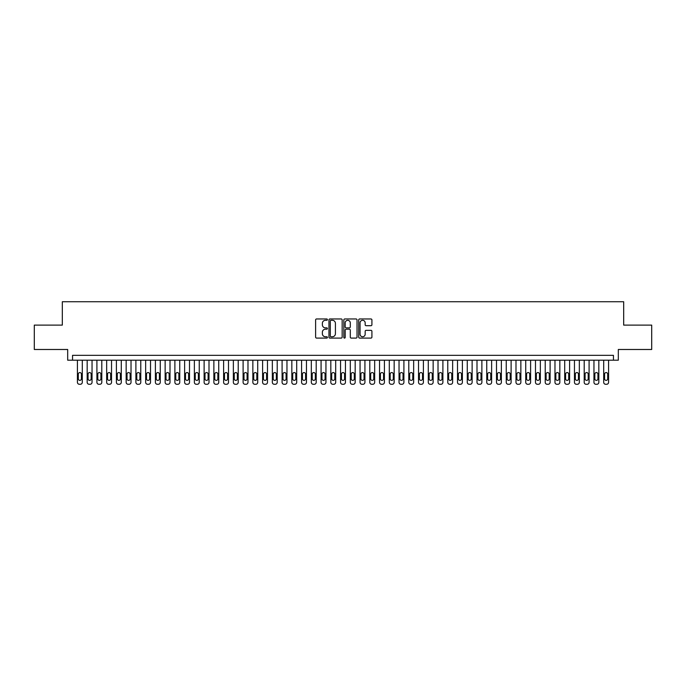 <?xml version="1.0" encoding="UTF-8"?>
<svg xmlns="http://www.w3.org/2000/svg" width="686" height="686" viewBox="0 0 686 686"><rect width="100%" height="100%" fill="white"/><g stroke="black" fill="none" stroke-linecap="round" stroke-linejoin="round"><path stroke-width="1.03" d="M327.411 319.633A0.669 0.669 0 0 0 326.733 318.964L316.572 318.964A0.96 0.96 0 0 0 315.62 319.916L315.62 337.135A0.96 0.96 0 0 0 316.572 338.095L326.733 338.095A0.669 0.669 0 0 0 327.411 337.426A0.669 0.669 0 0 0 326.733 336.757L325.421 336.757A3.061 3.061 0 0 1 322.36 333.696L322.36 332.256A3.061 3.061 0 0 1 325.421 329.194L326.733 329.194A0.669 0.669 0 0 0 327.411 328.525A0.669 0.669 0 0 0 326.733 327.857L325.421 327.857A3.061 3.061 0 0 1 322.36 324.795L322.36 323.363A3.061 3.061 0 0 1 325.421 320.302L326.733 320.302A0.669 0.669 0 0 0 327.411 319.633M370.955 325.704A0.96 0.96 0 0 0 371.915 324.752L371.915 319.916A0.96 0.96 0 0 0 370.955 318.964L359.67 318.964A0.96 0.96 0 0 0 358.709 319.916L358.709 337.135A0.96 0.96 0 0 0 359.67 338.095L370.955 338.095A0.96 0.96 0 0 0 371.915 337.135L371.915 331.304A0.96 0.96 0 0 0 370.955 330.343L366.127 330.343A0.96 0.96 0 0 0 365.166 331.304L365.166 334.193A2.555 2.555 0 0 1 362.611 336.757A2.555 2.555 0 0 1 360.056 334.193L360.056 322.857A2.555 2.555 0 0 1 362.611 320.302A2.555 2.555 0 0 1 365.166 322.857L365.166 324.752A0.96 0.96 0 0 0 366.127 325.704L370.955 325.704M613.447 360.201L618.318 360.201L618.318 349.483L651.7 349.483L651.7 325.113L623.677 325.113L623.677 301.729L62.323 301.729L62.323 325.113L34.3 325.113L34.3 349.483L67.682 349.483L67.682 360.201L613.447 360.201L613.447 355.331L72.553 355.331L72.553 360.201M342.16 319.916A0.96 0.96 0 0 0 341.208 318.964L329.915 318.964A0.96 0.96 0 0 0 328.963 319.916L328.963 337.135A0.96 0.96 0 0 0 329.915 338.095L341.208 338.095A0.96 0.96 0 0 0 342.16 337.135L342.16 319.916M344.792 318.964L356.085 318.964A0.96 0.96 0 0 1 357.037 319.916L357.037 337.135A0.96 0.96 0 0 1 356.085 338.095L351.249 338.095A0.96 0.96 0 0 1 350.297 337.135L350.297 330.155A0.96 0.96 0 0 0 349.337 329.194L346.13 329.194A0.96 0.96 0 0 0 345.178 330.155L345.178 337.426A0.669 0.669 0 0 1 344.509 338.095A0.669 0.669 0 0 1 343.84 337.426L343.84 319.916A0.96 0.96 0 0 1 344.792 318.964M330.969 320.302A0.669 0.669 0 0 0 330.3 320.971L330.3 336.089A0.669 0.669 0 0 0 330.969 336.757L332.358 336.757A3.061 3.061 0 0 0 335.42 333.696L335.42 323.363A3.061 3.061 0 0 0 332.358 320.302L330.969 320.302M350.297 322.909A2.555 2.555 0 0 0 347.733 320.345A2.555 2.555 0 0 0 345.178 322.909L345.178 326.905A0.96 0.96 0 0 0 346.13 327.857L349.337 327.857A0.96 0.96 0 0 0 350.297 326.905L350.297 322.909M82.294 360.201L82.294 382.325A1.947 1.947 0 0 1 80.348 384.271L79.379 384.271A1.947 1.947 0 0 1 77.424 382.325L77.424 360.201M81.42 378.818L81.42 374.136A1.561 1.561 0 0 0 79.859 372.575A1.561 1.561 0 0 0 78.298 374.136L78.298 378.818A1.561 1.561 0 0 0 79.859 380.378A1.561 1.561 0 0 0 81.42 378.818M92.044 360.201L92.044 382.325A1.947 1.947 0 0 1 90.098 384.271L89.12 384.271A1.947 1.947 0 0 1 87.173 382.325L87.173 360.201M91.169 378.818L91.169 374.136A1.561 1.561 0 0 0 89.609 372.575A1.561 1.561 0 0 0 88.048 374.136L88.048 378.818A1.561 1.561 0 0 0 89.609 380.378A1.561 1.561 0 0 0 91.169 378.818M101.794 360.201L101.794 382.325A1.947 1.947 0 0 1 99.839 384.271L98.87 384.271A1.947 1.947 0 0 1 96.915 382.325L96.915 360.201M100.911 378.818L100.911 374.136A1.561 1.561 0 0 0 99.35 372.575A1.561 1.561 0 0 0 97.798 374.136L97.798 378.818A1.561 1.561 0 0 0 99.35 380.378A1.561 1.561 0 0 0 100.911 378.818M111.535 360.201L111.535 382.325A1.947 1.947 0 0 1 109.588 384.271L108.611 384.271A1.947 1.947 0 0 1 106.664 382.325L106.664 360.201M110.66 378.818L110.66 374.136A1.561 1.561 0 0 0 109.1 372.575A1.561 1.561 0 0 0 107.539 374.136L107.539 378.818A1.561 1.561 0 0 0 109.1 380.378A1.561 1.561 0 0 0 110.66 378.818M121.285 360.201L121.285 382.325A1.947 1.947 0 0 1 119.33 384.271L118.361 384.271A1.947 1.947 0 0 1 116.406 382.325L116.406 360.201M120.402 378.818L120.402 374.136A1.561 1.561 0 0 0 118.85 372.575A1.561 1.561 0 0 0 117.289 374.136L117.289 378.818A1.561 1.561 0 0 0 118.85 380.378A1.561 1.561 0 0 0 120.402 378.818M131.026 360.201L131.026 382.325A1.947 1.947 0 0 1 129.079 384.271L128.102 384.271A1.947 1.947 0 0 1 126.155 382.325L126.155 360.201M130.151 378.818L130.151 374.136A1.561 1.561 0 0 0 128.591 372.575A1.561 1.561 0 0 0 127.03 374.136L127.03 378.818A1.561 1.561 0 0 0 128.591 380.378A1.561 1.561 0 0 0 130.151 378.818M140.776 360.201L140.776 382.325A1.947 1.947 0 0 1 138.821 384.271L137.852 384.271A1.947 1.947 0 0 1 135.897 382.325L135.897 360.201M139.893 378.818L139.893 374.136A1.561 1.561 0 0 0 138.34 372.575A1.561 1.561 0 0 0 136.78 374.136L136.78 378.818A1.561 1.561 0 0 0 138.34 380.378A1.561 1.561 0 0 0 139.893 378.818M150.517 360.201L150.517 382.325A1.947 1.947 0 0 1 148.57 384.271L147.593 384.271A1.947 1.947 0 0 1 145.646 382.325L145.646 360.201M149.642 378.818L149.642 374.136A1.561 1.561 0 0 0 148.082 372.575A1.561 1.561 0 0 0 146.521 374.136L146.521 378.818A1.561 1.561 0 0 0 148.082 380.378A1.561 1.561 0 0 0 149.642 378.818M160.267 360.201L160.267 382.325A1.947 1.947 0 0 1 158.32 384.271L157.343 384.271A1.947 1.947 0 0 1 155.396 382.325L155.396 360.201M159.392 378.818L159.392 374.136A1.561 1.561 0 0 0 157.831 372.575A1.561 1.561 0 0 0 156.271 374.136L156.271 378.818A1.561 1.561 0 0 0 157.831 380.378A1.561 1.561 0 0 0 159.392 378.818M170.008 360.201L170.008 382.325A1.947 1.947 0 0 1 168.061 384.271L167.084 384.271A1.947 1.947 0 0 1 165.137 382.325L165.137 360.201M169.133 378.818L169.133 374.136A1.561 1.561 0 0 0 167.573 372.575A1.561 1.561 0 0 0 166.012 374.136L166.012 378.818A1.561 1.561 0 0 0 167.573 380.378A1.561 1.561 0 0 0 169.133 378.818M179.758 360.201L179.758 382.325A1.947 1.947 0 0 1 177.811 384.271L176.834 384.271A1.947 1.947 0 0 1 174.887 382.325L174.887 360.201M178.883 378.818L178.883 374.136A1.561 1.561 0 0 0 177.322 372.575A1.561 1.561 0 0 0 175.762 374.136L175.762 378.818A1.561 1.561 0 0 0 177.322 380.378A1.561 1.561 0 0 0 178.883 378.818M189.499 360.201L189.499 382.325A1.947 1.947 0 0 1 187.552 384.271L186.575 384.271A1.947 1.947 0 0 1 184.628 382.325L184.628 360.201M188.624 378.818L188.624 374.136A1.561 1.561 0 0 0 187.064 372.575A1.561 1.561 0 0 0 185.503 374.136L185.503 378.818A1.561 1.561 0 0 0 187.064 380.378A1.561 1.561 0 0 0 188.624 378.818M199.249 360.201L199.249 382.325A1.947 1.947 0 0 1 197.302 384.271L196.325 384.271A1.947 1.947 0 0 1 194.378 382.325L194.378 360.201M198.374 378.818L198.374 374.136A1.561 1.561 0 0 0 196.813 372.575A1.561 1.561 0 0 0 195.253 374.136L195.253 378.818A1.561 1.561 0 0 0 196.813 380.378A1.561 1.561 0 0 0 198.374 378.818M208.998 360.201L208.998 382.325A1.947 1.947 0 0 1 207.043 384.271L206.074 384.271A1.947 1.947 0 0 1 204.119 382.325L204.119 360.201M208.115 378.818L208.115 374.136A1.561 1.561 0 0 0 206.555 372.575A1.561 1.561 0 0 0 205.003 374.136L205.003 378.818A1.561 1.561 0 0 0 206.555 380.378A1.561 1.561 0 0 0 208.115 378.818M218.74 360.201L218.74 382.325A1.947 1.947 0 0 1 216.793 384.271L215.816 384.271A1.947 1.947 0 0 1 213.869 382.325L213.869 360.201M217.865 378.818L217.865 374.136A1.561 1.561 0 0 0 216.304 372.575A1.561 1.561 0 0 0 214.744 374.136L214.744 378.818A1.561 1.561 0 0 0 216.304 380.378A1.561 1.561 0 0 0 217.865 378.818M228.489 360.201L228.489 382.325A1.947 1.947 0 0 1 226.534 384.271L225.565 384.271A1.947 1.947 0 0 1 223.61 382.325L223.61 360.201M227.606 378.818L227.606 374.136A1.561 1.561 0 0 0 226.046 372.575A1.561 1.561 0 0 0 224.494 374.136L224.494 378.818A1.561 1.561 0 0 0 226.046 380.378A1.561 1.561 0 0 0 227.606 378.818M238.231 360.201L238.231 382.325A1.947 1.947 0 0 1 236.284 384.271L235.307 384.271A1.947 1.947 0 0 1 233.36 382.325L233.36 360.201M237.356 378.818L237.356 374.136A1.561 1.561 0 0 0 235.795 372.575A1.561 1.561 0 0 0 234.235 374.136L234.235 378.818A1.561 1.561 0 0 0 235.795 380.378A1.561 1.561 0 0 0 237.356 378.818M247.98 360.201L247.98 382.325A1.947 1.947 0 0 1 246.025 384.271L245.056 384.271A1.947 1.947 0 0 1 243.101 382.325L243.101 360.201M247.097 378.818L247.097 374.136A1.561 1.561 0 0 0 245.545 372.575A1.561 1.561 0 0 0 243.984 374.136L243.984 378.818A1.561 1.561 0 0 0 245.545 380.378A1.561 1.561 0 0 0 247.097 378.818M257.722 360.201L257.722 382.325A1.947 1.947 0 0 1 255.775 384.271L254.798 384.271A1.947 1.947 0 0 1 252.851 382.325L252.851 360.201M256.847 378.818L256.847 374.136A1.561 1.561 0 0 0 255.286 372.575A1.561 1.561 0 0 0 253.726 374.136L253.726 378.818A1.561 1.561 0 0 0 255.286 380.378A1.561 1.561 0 0 0 256.847 378.818M267.471 360.201L267.471 382.325A1.947 1.947 0 0 1 265.516 384.271L264.547 384.271A1.947 1.947 0 0 1 262.601 382.325L262.601 360.201M266.597 378.818L266.597 374.136A1.561 1.561 0 0 0 265.036 372.575A1.561 1.561 0 0 0 263.475 374.136L263.475 378.818A1.561 1.561 0 0 0 265.036 380.378A1.561 1.561 0 0 0 266.597 378.818M277.213 360.201L277.213 382.325A1.947 1.947 0 0 1 275.266 384.271L274.289 384.271A1.947 1.947 0 0 1 272.342 382.325L272.342 360.201M276.338 378.818L276.338 374.136A1.561 1.561 0 0 0 274.777 372.575A1.561 1.561 0 0 0 273.217 374.136L273.217 378.818A1.561 1.561 0 0 0 274.777 380.378A1.561 1.561 0 0 0 276.338 378.818M286.962 360.201L286.962 382.325A1.947 1.947 0 0 1 285.016 384.271L284.038 384.271A1.947 1.947 0 0 1 282.092 382.325L282.092 360.201M286.088 378.818L286.088 374.136A1.561 1.561 0 0 0 284.527 372.575A1.561 1.561 0 0 0 282.966 374.136L282.966 378.818A1.561 1.561 0 0 0 284.527 380.378A1.561 1.561 0 0 0 286.088 378.818M296.704 360.201L296.704 382.325A1.947 1.947 0 0 1 294.757 384.271L293.78 384.271A1.947 1.947 0 0 1 291.833 382.325L291.833 360.201M295.829 378.818L295.829 374.136A1.561 1.561 0 0 0 294.268 372.575A1.561 1.561 0 0 0 292.708 374.136L292.708 378.818A1.561 1.561 0 0 0 294.268 380.378A1.561 1.561 0 0 0 295.829 378.818M306.453 360.201L306.453 382.325A1.947 1.947 0 0 1 304.507 384.271L303.529 384.271A1.947 1.947 0 0 1 301.583 382.325L301.583 360.201M305.579 378.818L305.579 374.136A1.561 1.561 0 0 0 304.018 372.575A1.561 1.561 0 0 0 302.457 374.136L302.457 378.818A1.561 1.561 0 0 0 304.018 380.378A1.561 1.561 0 0 0 305.579 378.818M316.203 360.201L316.203 382.325A1.947 1.947 0 0 1 314.248 384.271L313.279 384.271A1.947 1.947 0 0 1 311.324 382.325L311.324 360.201M315.32 378.818L315.32 374.136A1.561 1.561 0 0 0 313.759 372.575A1.561 1.561 0 0 0 312.207 374.136L312.207 378.818A1.561 1.561 0 0 0 313.759 380.378A1.561 1.561 0 0 0 315.32 378.818M325.944 360.201L325.944 382.325A1.947 1.947 0 0 1 323.998 384.271L323.02 384.271A1.947 1.947 0 0 1 321.074 382.325L321.074 360.201M325.07 378.818L325.07 374.136A1.561 1.561 0 0 0 323.509 372.575A1.561 1.561 0 0 0 321.948 374.136L321.948 378.818A1.561 1.561 0 0 0 323.509 380.378A1.561 1.561 0 0 0 325.07 378.818M335.694 360.201L335.694 382.325A1.947 1.947 0 0 1 333.739 384.271L332.77 384.271A1.947 1.947 0 0 1 330.815 382.325L330.815 360.201M334.811 378.818L334.811 374.136A1.561 1.561 0 0 0 333.25 372.575A1.561 1.561 0 0 0 331.698 374.136L331.698 378.818A1.561 1.561 0 0 0 333.25 380.378A1.561 1.561 0 0 0 334.811 378.818M345.435 360.201L345.435 382.325A1.947 1.947 0 0 1 343.489 384.271L342.511 384.271A1.947 1.947 0 0 1 340.565 382.325L340.565 360.201M344.561 378.818L344.561 374.136A1.561 1.561 0 0 0 343 372.575A1.561 1.561 0 0 0 341.439 374.136L341.439 378.818A1.561 1.561 0 0 0 343 380.378A1.561 1.561 0 0 0 344.561 378.818M355.185 360.201L355.185 382.325A1.947 1.947 0 0 1 353.23 384.271L352.261 384.271A1.947 1.947 0 0 1 350.306 382.325L350.306 360.201M354.302 378.818L354.302 374.136A1.561 1.561 0 0 0 352.75 372.575A1.561 1.561 0 0 0 351.189 374.136L351.189 378.818A1.561 1.561 0 0 0 352.75 380.378A1.561 1.561 0 0 0 354.302 378.818M364.926 360.201L364.926 382.325A1.947 1.947 0 0 1 362.98 384.271L362.002 384.271A1.947 1.947 0 0 1 360.056 382.325L360.056 360.201M364.052 378.818L364.052 374.136A1.561 1.561 0 0 0 362.491 372.575A1.561 1.561 0 0 0 360.93 374.136L360.93 378.818A1.561 1.561 0 0 0 362.491 380.378A1.561 1.561 0 0 0 364.052 378.818M374.676 360.201L374.676 382.325A1.947 1.947 0 0 1 372.721 384.271L371.752 384.271A1.947 1.947 0 0 1 369.797 382.325L369.797 360.201M373.793 378.818L373.793 374.136A1.561 1.561 0 0 0 372.241 372.575A1.561 1.561 0 0 0 370.68 374.136L370.68 378.818A1.561 1.561 0 0 0 372.241 380.378A1.561 1.561 0 0 0 373.793 378.818M384.417 360.201L384.417 382.325A1.947 1.947 0 0 1 382.471 384.271L381.493 384.271A1.947 1.947 0 0 1 379.547 382.325L379.547 360.201M383.543 378.818L383.543 374.136A1.561 1.561 0 0 0 381.982 372.575A1.561 1.561 0 0 0 380.421 374.136L380.421 378.818A1.561 1.561 0 0 0 381.982 380.378A1.561 1.561 0 0 0 383.543 378.818M394.167 360.201L394.167 382.325A1.947 1.947 0 0 1 392.221 384.271L391.243 384.271A1.947 1.947 0 0 1 389.296 382.325L389.296 360.201M393.292 378.818L393.292 374.136A1.561 1.561 0 0 0 391.732 372.575A1.561 1.561 0 0 0 390.171 374.136L390.171 378.818A1.561 1.561 0 0 0 391.732 380.378A1.561 1.561 0 0 0 393.292 378.818M403.908 360.201L403.908 382.325A1.947 1.947 0 0 1 401.962 384.271L400.984 384.271A1.947 1.947 0 0 1 399.038 382.325L399.038 360.201M403.034 378.818L403.034 374.136A1.561 1.561 0 0 0 401.473 372.575A1.561 1.561 0 0 0 399.912 374.136L399.912 378.818A1.561 1.561 0 0 0 401.473 380.378A1.561 1.561 0 0 0 403.034 378.818M413.658 360.201L413.658 382.325A1.947 1.947 0 0 1 411.711 384.271L410.734 384.271A1.947 1.947 0 0 1 408.787 382.325L408.787 360.201M412.783 378.818L412.783 374.136A1.561 1.561 0 0 0 411.223 372.575A1.561 1.561 0 0 0 409.662 374.136L409.662 378.818A1.561 1.561 0 0 0 411.223 380.378A1.561 1.561 0 0 0 412.783 378.818M423.399 360.201L423.399 382.325A1.947 1.947 0 0 1 421.453 384.271L420.484 384.271A1.947 1.947 0 0 1 418.529 382.325L418.529 360.201M422.525 378.818L422.525 374.136A1.561 1.561 0 0 0 420.964 372.575A1.561 1.561 0 0 0 419.403 374.136L419.403 378.818A1.561 1.561 0 0 0 420.964 380.378A1.561 1.561 0 0 0 422.525 378.818M433.149 360.201L433.149 382.325A1.947 1.947 0 0 1 431.202 384.271L430.225 384.271A1.947 1.947 0 0 1 428.278 382.325L428.278 360.201M432.274 378.818L432.274 374.136A1.561 1.561 0 0 0 430.714 372.575A1.561 1.561 0 0 0 429.153 374.136L429.153 378.818A1.561 1.561 0 0 0 430.714 380.378A1.561 1.561 0 0 0 432.274 378.818M442.899 360.201L442.899 382.325A1.947 1.947 0 0 1 440.944 384.271L439.975 384.271A1.947 1.947 0 0 1 438.02 382.325L438.02 360.201M442.016 378.818L442.016 374.136A1.561 1.561 0 0 0 440.455 372.575A1.561 1.561 0 0 0 438.903 374.136L438.903 378.818A1.561 1.561 0 0 0 440.455 380.378A1.561 1.561 0 0 0 442.016 378.818M452.64 360.201L452.64 382.325A1.947 1.947 0 0 1 450.693 384.271L449.716 384.271A1.947 1.947 0 0 1 447.769 382.325L447.769 360.201M451.765 378.818L451.765 374.136A1.561 1.561 0 0 0 450.205 372.575A1.561 1.561 0 0 0 448.644 374.136L448.644 378.818A1.561 1.561 0 0 0 450.205 380.378A1.561 1.561 0 0 0 451.765 378.818M462.39 360.201L462.39 382.325A1.947 1.947 0 0 1 460.435 384.271L459.466 384.271A1.947 1.947 0 0 1 457.511 382.325L457.511 360.201M461.507 378.818L461.507 374.136A1.561 1.561 0 0 0 459.954 372.575A1.561 1.561 0 0 0 458.394 374.136L458.394 378.818A1.561 1.561 0 0 0 459.954 380.378A1.561 1.561 0 0 0 461.507 378.818M472.131 360.201L472.131 382.325A1.947 1.947 0 0 1 470.184 384.271L469.207 384.271A1.947 1.947 0 0 1 467.26 382.325L467.26 360.201M471.256 378.818L471.256 374.136A1.561 1.561 0 0 0 469.696 372.575A1.561 1.561 0 0 0 468.135 374.136L468.135 378.818A1.561 1.561 0 0 0 469.696 380.378A1.561 1.561 0 0 0 471.256 378.818M481.881 360.201L481.881 382.325A1.947 1.947 0 0 1 479.926 384.271L478.957 384.271A1.947 1.947 0 0 1 477.002 382.325L477.002 360.201M480.997 378.818L480.997 374.136A1.561 1.561 0 0 0 479.445 372.575A1.561 1.561 0 0 0 477.885 374.136L477.885 378.818A1.561 1.561 0 0 0 479.445 380.378A1.561 1.561 0 0 0 480.997 378.818M491.622 360.201L491.622 382.325A1.947 1.947 0 0 1 489.675 384.271L488.698 384.271A1.947 1.947 0 0 1 486.751 382.325L486.751 360.201M490.747 378.818L490.747 374.136A1.561 1.561 0 0 0 489.187 372.575A1.561 1.561 0 0 0 487.626 374.136L487.626 378.818A1.561 1.561 0 0 0 489.187 380.378A1.561 1.561 0 0 0 490.747 378.818M501.372 360.201L501.372 382.325A1.947 1.947 0 0 1 499.425 384.271L498.448 384.271A1.947 1.947 0 0 1 496.501 382.325L496.501 360.201M500.497 378.818L500.497 374.136A1.561 1.561 0 0 0 498.936 372.575A1.561 1.561 0 0 0 497.376 374.136L497.376 378.818A1.561 1.561 0 0 0 498.936 380.378A1.561 1.561 0 0 0 500.497 378.818M511.113 360.201L511.113 382.325A1.947 1.947 0 0 1 509.166 384.271L508.189 384.271A1.947 1.947 0 0 1 506.242 382.325L506.242 360.201M510.238 378.818L510.238 374.136A1.561 1.561 0 0 0 508.678 372.575A1.561 1.561 0 0 0 507.117 374.136L507.117 378.818A1.561 1.561 0 0 0 508.678 380.378A1.561 1.561 0 0 0 510.238 378.818M520.863 360.201L520.863 382.325A1.947 1.947 0 0 1 518.916 384.271L517.939 384.271A1.947 1.947 0 0 1 515.992 382.325L515.992 360.201M519.988 378.818L519.988 374.136A1.561 1.561 0 0 0 518.427 372.575A1.561 1.561 0 0 0 516.867 374.136L516.867 378.818A1.561 1.561 0 0 0 518.427 380.378A1.561 1.561 0 0 0 519.988 378.818M530.604 360.201L530.604 382.325A1.947 1.947 0 0 1 528.657 384.271L527.68 384.271A1.947 1.947 0 0 1 525.733 382.325L525.733 360.201M529.729 378.818L529.729 374.136A1.561 1.561 0 0 0 528.169 372.575A1.561 1.561 0 0 0 526.608 374.136L526.608 378.818A1.561 1.561 0 0 0 528.169 380.378A1.561 1.561 0 0 0 529.729 378.818M540.354 360.201L540.354 382.325A1.947 1.947 0 0 1 538.407 384.271L537.43 384.271A1.947 1.947 0 0 1 535.483 382.325L535.483 360.201M539.479 378.818L539.479 374.136A1.561 1.561 0 0 0 537.918 372.575A1.561 1.561 0 0 0 536.358 374.136L536.358 378.818A1.561 1.561 0 0 0 537.918 380.378A1.561 1.561 0 0 0 539.479 378.818M550.103 360.201L550.103 382.325A1.947 1.947 0 0 1 548.148 384.271L547.179 384.271A1.947 1.947 0 0 1 545.224 382.325L545.224 360.201M549.22 378.818L549.22 374.136A1.561 1.561 0 0 0 547.66 372.575A1.561 1.561 0 0 0 546.107 374.136L546.107 378.818A1.561 1.561 0 0 0 547.66 380.378A1.561 1.561 0 0 0 549.22 378.818M559.845 360.201L559.845 382.325A1.947 1.947 0 0 1 557.898 384.271L556.921 384.271A1.947 1.947 0 0 1 554.974 382.325L554.974 360.201M558.97 378.818L558.97 374.136A1.561 1.561 0 0 0 557.409 372.575A1.561 1.561 0 0 0 555.849 374.136L555.849 378.818A1.561 1.561 0 0 0 557.409 380.378A1.561 1.561 0 0 0 558.97 378.818M569.594 360.201L569.594 382.325A1.947 1.947 0 0 1 567.639 384.271L566.67 384.271A1.947 1.947 0 0 1 564.715 382.325L564.715 360.201M568.711 378.818L568.711 374.136A1.561 1.561 0 0 0 567.15 372.575A1.561 1.561 0 0 0 565.598 374.136L565.598 378.818A1.561 1.561 0 0 0 567.15 380.378A1.561 1.561 0 0 0 568.711 378.818M579.336 360.201L579.336 382.325A1.947 1.947 0 0 1 577.389 384.271L576.412 384.271A1.947 1.947 0 0 1 574.465 382.325L574.465 360.201M578.461 378.818L578.461 374.136A1.561 1.561 0 0 0 576.9 372.575A1.561 1.561 0 0 0 575.34 374.136L575.34 378.818A1.561 1.561 0 0 0 576.9 380.378A1.561 1.561 0 0 0 578.461 378.818M589.085 360.201L589.085 382.325A1.947 1.947 0 0 1 587.13 384.271L586.161 384.271A1.947 1.947 0 0 1 584.206 382.325L584.206 360.201M588.202 378.818L588.202 374.136A1.561 1.561 0 0 0 586.65 372.575A1.561 1.561 0 0 0 585.089 374.136L585.089 378.818A1.561 1.561 0 0 0 586.65 380.378A1.561 1.561 0 0 0 588.202 378.818M598.827 360.201L598.827 382.325A1.947 1.947 0 0 1 596.88 384.271L595.902 384.271A1.947 1.947 0 0 1 593.956 382.325L593.956 360.201M597.952 378.818L597.952 374.136A1.561 1.561 0 0 0 596.391 372.575A1.561 1.561 0 0 0 594.831 374.136L594.831 378.818A1.561 1.561 0 0 0 596.391 380.378A1.561 1.561 0 0 0 597.952 378.818M608.576 360.201L608.576 382.325A1.947 1.947 0 0 1 606.621 384.271L605.652 384.271A1.947 1.947 0 0 1 603.706 382.325L603.706 360.201M607.702 378.818L607.702 374.136A1.561 1.561 0 0 0 606.141 372.575A1.561 1.561 0 0 0 604.58 374.136L604.58 378.818A1.561 1.561 0 0 0 606.141 380.378A1.561 1.561 0 0 0 607.702 378.818"/></g></svg>
